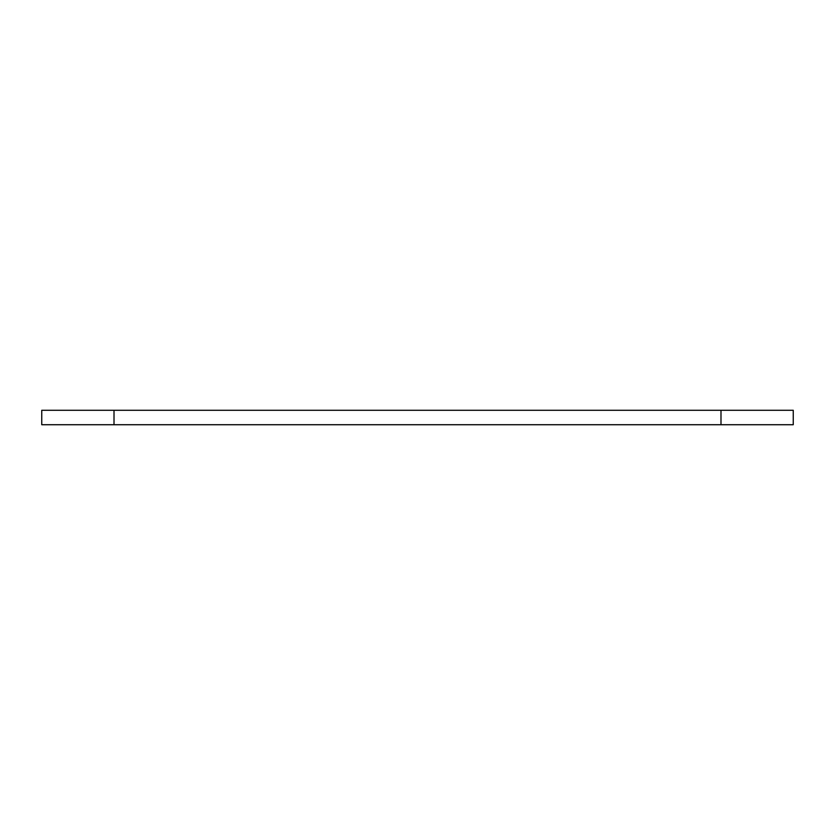 <?xml version="1.0" encoding="UTF-8"?>
<svg xmlns="http://www.w3.org/2000/svg" width="835" height="835" viewBox="0 0 835 835"><rect width="100%" height="100%" fill="white"/><g stroke="black" fill="none" stroke-linecap="round" stroke-linejoin="round"><path stroke-width="1.25" d="M114.009 410.277L793.25 410.277L793.25 424.723L41.75 424.723L41.75 410.277L114.009 410.277L114.009 424.723M720.991 410.277L720.991 424.723"/></g></svg>
